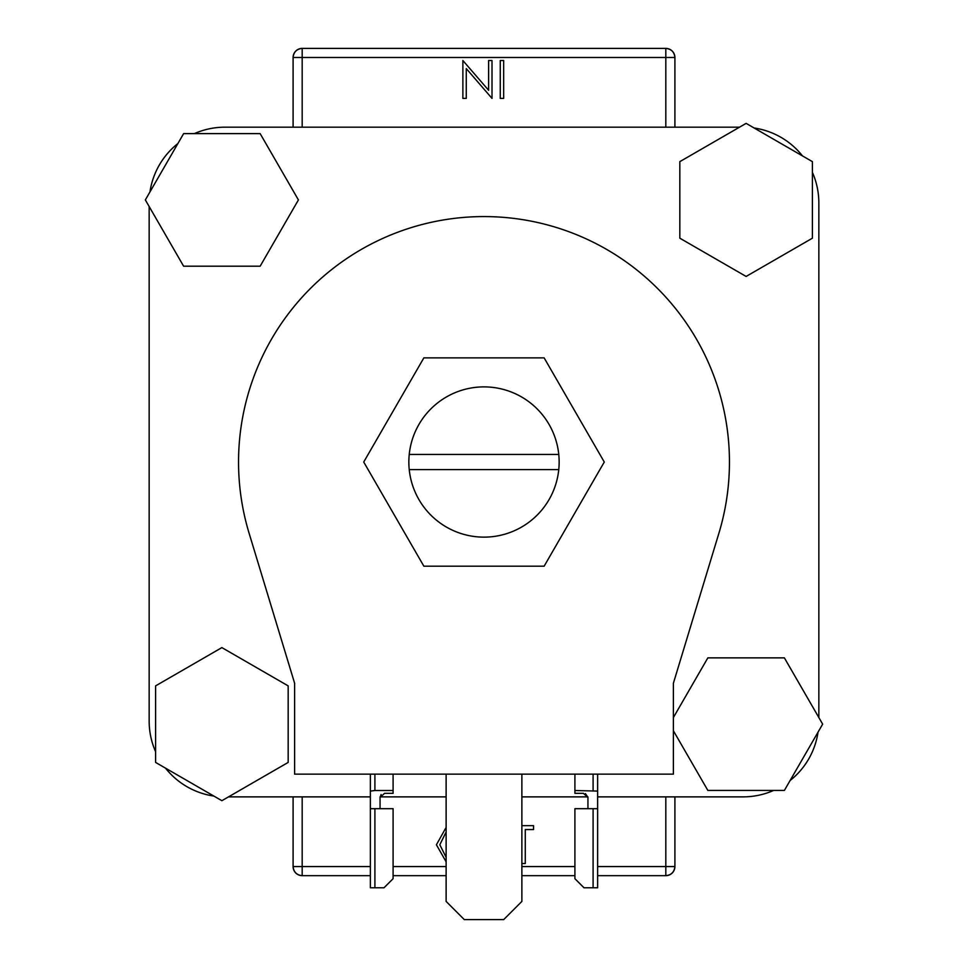 <?xml version="1.0" encoding="UTF-8"?>
<svg xmlns="http://www.w3.org/2000/svg" width="968" height="968" viewBox="0 0 968 968"><rect width="100%" height="100%" fill="white"/><g stroke="black" fill="none" stroke-linecap="round" stroke-linejoin="round"><path stroke-width="1.45" d="M558.766 469.601A75.153 75.153 0 0 0 484 386.885A75.153 75.153 0 0 0 409.234 469.601A75.153 75.153 0 0 0 558.766 469.601L409.234 469.601M818.843 202.941L818.843 717.542L818.843 202.941A75.758 75.758 0 0 0 812.406 172.377M802.472 155.908A75.758 75.758 0 0 0 754.132 127.994M224.915 127.183L739.504 127.183L224.915 127.183A75.758 75.758 0 0 0 194.35 133.62M177.882 143.554A75.758 75.758 0 0 0 149.967 191.906M149.157 721.124L149.157 206.523L149.157 721.124A75.758 75.758 0 0 0 155.594 751.676M165.528 768.156A75.758 75.758 0 0 0 213.868 796.071M228.496 796.87L370.369 796.87L228.496 796.87M380.085 796.87L446.127 796.87L380.085 796.87M521.873 796.87L587.915 796.87L521.873 796.87M743.085 796.87L597.631 796.87L743.085 796.87A75.758 75.758 0 0 0 773.65 790.433M790.118 780.51A75.758 75.758 0 0 0 818.033 732.159M558.766 454.452L409.234 454.452M544.137 357.87L423.863 357.87L363.726 462.026L423.863 566.195L544.137 566.195L604.274 462.026L544.137 357.87M446.127 774.146L446.127 901.414L464.301 919.6L503.699 919.6L521.873 901.414L521.873 774.146M729.448 462.026A245.448 245.448 0 0 1 718.885 533.283L673.389 683.239L673.389 774.146L294.611 774.146L294.611 683.239L249.115 533.283A245.448 245.448 0 0 1 484 216.578A245.448 245.448 0 0 1 729.448 462.026M221.878 647.604L155.594 685.876L155.594 762.421L221.878 800.693L288.174 762.421L288.174 685.876L221.878 647.604M298.422 199.916L260.15 133.62L183.618 133.62L145.345 199.916L183.618 266.2L260.15 266.2L298.422 199.916M746.122 276.449L812.406 238.188L812.406 161.644L746.122 123.372L679.826 161.644L679.826 238.188L746.122 276.449M673.389 730.755L707.85 790.433L784.382 790.433L822.655 724.149L784.382 657.865L707.85 657.865L673.389 717.542M665.815 127.183L665.815 57.487L674.902 57.487L674.902 127.183M674.902 796.87L674.902 866.566C674.333 872.047 671.296 875.084 665.815 875.665L597.631 875.665M293.098 127.183L293.098 57.487C293.667 52.006 296.704 48.981 302.185 48.4L665.815 48.4C671.296 48.981 674.333 52.006 674.902 57.487A9.087 9.087 0 0 0 665.815 48.4A9.087 9.087 0 0 1 674.902 57.487M302.185 796.87L302.185 866.566L293.098 866.566L293.098 796.87M574.907 875.665L521.873 875.665M446.127 875.665L393.093 875.665M370.369 875.665L302.185 875.665C296.704 875.084 293.667 872.047 293.098 866.566A9.087 9.087 0 0 0 302.185 875.665A9.087 9.087 0 0 1 293.098 866.566M302.185 48.4A9.087 9.087 0 0 0 293.098 57.487A9.087 9.087 0 0 1 302.185 48.4L302.185 127.183M665.815 875.665A9.087 9.087 0 0 0 674.902 866.566A9.087 9.087 0 0 1 665.815 875.665L665.815 796.87M488.61 60.524L492.01 60.524L492.01 98.397L466.274 68.583L466.274 98.397L462.873 98.397L462.873 60.524L488.61 90.266L488.61 60.524M503.662 60.524L503.662 98.397L500.262 98.397L500.262 60.524L503.662 60.524M446.127 861.822L436.411 844.774L446.127 827.398M446.127 831.984L439.811 844.749L446.127 857.309M521.873 825.668L533.537 825.668L533.537 829.552L525.273 829.552L525.273 863.541L521.873 863.541M374.906 808.691L374.906 887.777L384.006 887.777L393.093 878.69L393.093 808.691L370.369 808.691L370.369 774.146M374.906 887.777L370.369 887.777L370.369 808.691M374.906 774.146L374.906 790.505L393.093 790.505L393.093 793.312L384.611 793.312L380.061 797.39L380.061 808.691M393.093 790.505L393.093 774.146M380.061 797.39L381.077 794.51M374.906 790.505L370.369 791.086M593.094 887.777L583.994 887.777L574.907 878.69L574.907 808.691L593.094 808.691L593.094 887.777L597.631 887.777L597.631 774.146M587.939 808.691L587.939 797.39L583.389 793.312L574.907 793.312L574.907 774.146M597.631 808.691L593.094 808.691M574.907 790.505L597.631 791.086M585.458 793.639L587.939 797.39M302.185 875.665L302.185 866.566L370.369 866.566M393.093 866.566L446.127 866.566M521.873 866.566L574.907 866.566M597.631 866.566L674.902 866.566M665.815 48.4L665.815 57.487L293.098 57.487M593.094 774.146L593.094 790.505"/></g></svg>
